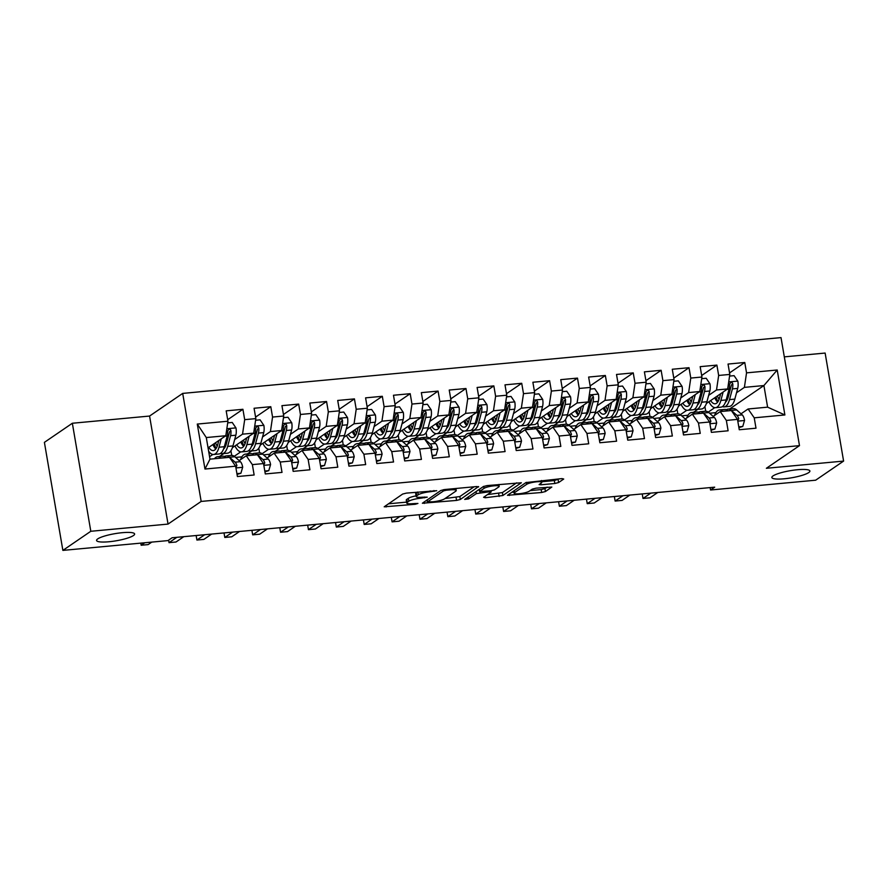 <?xml version="1.0" encoding="UTF-8"?>
<svg xmlns="http://www.w3.org/2000/svg" width="888" height="888" viewBox="0 0 888 888"><rect width="100%" height="100%" fill="white"/><g stroke="black" fill="none" stroke-linecap="round" stroke-linejoin="round"><path stroke-width="1.33" d="M436.707 490.698L406.415 493.106L402.664 494.05L384.204 506.804L415.184 504.284L417.937 503.452L412.842 503.663A9.468 1.776 170.3 0 1 406.748 503.041A9.468 1.776 170.3 0 1 407.337 502.253L408.857 501.221A9.468 1.776 170.3 0 1 420.868 498.179L427.25 497.158L422.288 497.202A9.468 1.776 170.3 0 1 416.206 496.581A9.468 1.776 170.3 0 1 416.783 495.793L418.304 494.76A9.468 1.776 170.3 0 1 430.314 491.719L436.707 490.698M773.026 475.924A19.303 3.619 170.3 0 0 771.85 477.511A19.303 3.619 170.3 0 0 787.811 478.377A19.303 3.619 170.3 0 0 808.713 472.594A19.303 3.619 170.3 0 0 809.9 471.006A19.303 3.619 170.3 0 0 793.939 470.129A19.303 3.619 170.3 0 0 773.026 475.924M97.747 538.883A19.303 3.619 170.3 0 0 96.57 540.47A19.303 3.619 170.3 0 0 112.532 541.347A19.303 3.619 170.3 0 0 133.433 535.564A19.303 3.619 170.3 0 0 134.621 533.966A19.303 3.619 170.3 0 0 118.659 533.1A19.303 3.619 170.3 0 0 97.747 538.883M554.845 483.494L558.596 482.539L563.725 479.032L562.004 478.599L525.951 482.561L507.492 495.304L541.68 492.485L545.432 491.541L551.814 487.057L536.097 488.156L532.345 489.099L529.27 491.197A7.914 1.487 170.3 0 1 520.69 493.573A7.914 1.487 170.3 0 1 514.141 493.217A7.914 1.487 170.3 0 1 514.629 492.563L526.662 484.337A7.914 1.487 170.3 0 1 535.242 481.962A7.914 1.487 170.3 0 1 541.791 482.317A7.914 1.487 170.3 0 1 541.303 482.972L539.116 484.582L541.025 484.781L554.845 483.494L554.345 480.575L559.218 478.854M714.685 487.168L172.117 537.762L167.976 540.592L62.87 550.394L90.809 531.279L168.043 524.087L201.165 501.431L799.489 445.643L766.366 468.287L843.6 461.083L815.65 480.197L710.544 489.998L714.685 487.168M478.61 486.968L476.889 486.535L444.599 489.543L440.848 490.498L422.377 503.241L456.576 500.421L460.328 499.478L478.543 486.557M487.157 485.581L521.345 482.761L502.886 495.504L485.303 497.746L483.583 497.302L491.186 491.996L489.277 491.797L476.357 493.606L468.642 498.878L464.679 499.411L483.405 486.524L487.157 485.581M201.165 501.431L182.695 393.406L781.018 337.606L799.489 445.643M204.973 469.042L197.28 424.076L227.95 421.223L225.807 435.731L206.294 437.551L209.99 459.151L204.973 469.042L235.642 466.189L237.407 476.545L254.146 474.991L252.37 464.624L263.525 463.58L265.29 473.948L282.018 472.394L280.253 462.026L291.397 460.983L293.173 471.35L309.901 469.785L308.136 459.429L319.28 458.386L321.056 468.753L337.784 467.188L336.008 456.821L347.164 455.788L348.94 466.145L365.667 464.591L363.891 454.223L375.047 453.18L376.823 463.547L393.551 461.993L391.775 451.626L402.93 450.582L404.695 460.95L421.423 459.396L419.658 449.028L430.813 447.985L432.578 458.352L449.306 456.787L447.541 446.42L458.685 445.388L460.461 455.755L477.189 454.19L475.413 443.822L486.569 442.79L488.345 453.146L505.072 451.592L503.296 441.225L514.452 440.182L516.228 450.549L532.955 448.995L531.179 438.628L542.335 437.584L544.1 447.952L560.828 446.387L559.063 436.03L570.218 434.987L571.983 445.354L588.711 443.789L586.946 433.422L598.09 432.389L599.866 442.757L616.594 441.192L614.818 430.824L625.973 429.792L627.749 440.148L644.477 438.594L642.701 428.227L653.857 427.184L655.633 437.551L672.36 435.997L670.584 425.63L681.74 424.586L683.505 434.954L700.244 433.388L698.468 423.032L709.623 421.989L711.388 432.356L728.116 430.791L726.351 420.424L737.495 419.391L739.271 429.748L755.999 428.194L754.234 417.826L748.096 408.98L767.609 407.159L763.913 385.547L744.399 387.368L736.541 392.751M227.694 419.702L242.912 409.29L226.185 410.855L227.95 421.223M242.912 409.29L244.688 419.658L255.833 418.614L253.691 433.133L232.412 447.685M255.578 417.094L270.796 406.693L254.068 408.258L255.833 418.614M270.796 406.693L272.561 417.06L283.716 416.017L281.574 430.525L260.295 445.077M283.461 414.496L298.679 404.096L281.94 405.65L283.716 416.017M298.679 404.096L300.444 414.463L311.599 413.42L309.457 427.927L288.167 442.479M311.333 411.899L326.551 401.498L309.823 403.052L311.599 413.42M326.551 401.498L328.327 411.854L339.482 410.822L337.34 425.33L316.05 439.882M339.216 409.301L354.434 398.89L337.706 400.455L339.482 410.822M354.434 398.89L356.21 409.257L367.355 408.225L365.212 422.732L343.934 437.285M367.099 406.704L382.317 396.292L365.59 397.857L367.355 408.225M382.317 396.292L384.093 406.66L395.238 405.616L393.095 420.124L371.817 434.687M394.982 404.096L410.201 393.695L393.473 395.249L395.238 405.616M410.201 393.695L411.965 404.062L423.121 403.019L420.979 417.526L399.7 432.079M422.866 401.498L438.084 391.097L421.345 392.651L423.121 403.019M438.084 391.097L439.849 401.465L451.004 400.421L448.862 414.929L427.572 429.481M450.738 398.901L465.956 388.5L449.228 390.054L451.004 400.421M465.956 388.5L467.732 398.856L478.887 397.824L476.745 412.332L455.455 426.884M478.621 396.303L493.839 385.892L477.111 387.457L478.887 397.824M493.839 385.892L495.615 396.259L506.771 395.216L504.617 409.734L483.338 424.286M506.504 393.695L521.722 383.294L504.995 384.859L506.771 395.216M521.722 383.294L523.498 393.661L534.643 392.618L532.5 407.126L511.222 421.678M534.387 391.097L549.605 380.697L532.878 382.251L534.643 392.618M549.605 380.697L551.37 391.064L562.526 390.021L560.384 404.528L539.105 419.081M562.271 388.5L577.489 378.099L560.761 379.653L562.526 390.021M577.489 378.099L579.254 388.456L590.409 387.423L588.267 401.931L566.977 416.483M590.154 385.903L605.361 375.491L588.633 377.056L590.409 387.423M605.361 375.491L607.137 385.858L618.292 384.826L616.15 399.334L594.86 413.886M618.026 383.305L633.244 372.893L616.516 374.459L618.292 384.826M633.244 372.893L635.02 383.261L646.175 382.217L644.022 396.736L622.743 411.288M645.909 380.697L661.127 370.296L644.399 371.861L646.175 382.217M661.127 370.296L662.903 380.663L674.048 379.62L671.905 394.128L650.627 408.68M673.792 378.099L689.01 367.699L672.283 369.253L674.048 379.62M689.01 367.699L690.775 378.066L701.931 377.023L699.788 391.53L678.51 406.082M701.675 375.502L716.894 365.101L700.166 366.655L701.931 377.023M716.894 365.101L718.658 375.458L729.814 374.425L727.672 388.933L706.382 403.485M729.559 372.905L744.766 362.493L728.038 364.058L729.814 374.425M744.766 362.493L746.542 372.86L777.211 370.007L784.892 414.962L754.234 417.826M713.142 416.416L720.212 411.577L731.368 410.534L737.495 419.391M726.351 420.424L720.212 411.577M727.616 398.845L726.206 399.811M714.718 407.67L708.236 412.099M715.883 412.643L709.556 413.231M729.67 408.968L763.913 385.547L777.211 370.007M746.542 372.86L744.399 387.368M685.259 419.014L692.329 414.174L703.485 413.142L709.623 421.989M698.468 423.032L692.329 414.174M688 415.24L681.684 415.839M697.835 409.335L693.428 412.354M727.672 388.933L716.516 389.976L708.657 395.349M699.744 401.443L698.323 402.408M686.835 410.267L680.352 414.696M718.658 375.458L716.516 389.976M657.386 421.611L664.446 416.783L675.601 415.739L681.74 424.586M670.584 425.63L664.446 416.783M660.117 417.848L653.801 418.437M669.952 411.932L665.545 414.951M699.788 391.53L688.633 392.574L680.774 397.946M671.861 404.04L670.44 405.017M658.963 412.865L652.469 417.305M690.775 378.066L688.633 392.574M629.503 424.209L636.563 419.38L647.718 418.337L653.857 427.184M642.701 428.227L636.563 419.38M632.245 420.446L625.918 421.034M642.08 414.53L637.662 417.549M671.905 394.128L660.761 395.171L652.891 400.544M643.978 406.649L642.557 407.614M631.079 415.462L624.586 419.902M662.903 380.663L660.761 395.171M601.62 426.806L608.691 421.978L619.835 420.934L625.973 429.792M614.818 430.824L608.691 421.978M604.362 423.043L598.035 423.632M614.196 417.127L609.779 420.146M644.022 396.736L632.878 397.769L625.008 403.152M616.094 409.246L614.685 410.212M603.196 418.059L596.703 422.499M635.02 383.261L632.878 397.769M573.737 429.415L580.808 424.575L591.963 423.543L598.09 432.389M586.946 433.422L580.808 424.575M576.479 425.641L570.152 426.229M586.313 419.724L581.895 422.744M616.15 399.334L604.994 400.366L597.125 405.749M588.211 411.843L586.802 412.809M575.313 420.668L568.831 425.097M607.137 385.858L604.994 400.366M545.854 432.012L552.924 427.172L564.08 426.14L570.218 434.987M559.063 436.03L552.924 427.172M548.595 428.238L542.279 428.837M558.43 422.333L554.023 425.352M588.267 401.931L577.111 402.974L569.252 408.347M560.339 414.441L558.918 415.406M547.43 423.265L540.947 427.705M579.254 388.456L577.111 402.974M517.981 434.609L525.041 429.781L536.197 428.738L542.335 437.584M531.179 438.628L525.041 429.781M520.712 430.846L514.396 431.435M530.547 424.93L526.14 427.949M560.384 404.528L549.228 405.572L541.369 410.944M532.456 417.038L531.035 418.015M519.547 425.863L513.064 430.303M551.37 391.064L549.228 405.572M490.098 437.207L497.158 432.378L508.313 431.335L514.452 440.182M503.296 441.225L497.158 432.378M492.84 433.444L486.513 434.032M502.675 427.528L498.257 430.547M532.5 407.126L521.345 408.169L513.486 413.553M504.573 419.647L503.152 420.612M491.675 428.46L485.181 432.9M523.498 393.661L521.345 408.169M462.215 439.804L469.286 434.976L480.43 433.932L486.569 442.79M475.413 443.822L469.286 434.976M464.957 436.041L458.63 436.63M474.791 430.125L470.374 433.144M504.617 409.734L493.473 410.767L485.603 416.15M476.69 422.244L475.28 423.21M463.791 431.069L457.298 435.497M495.615 396.259L493.473 410.767M434.332 442.413L441.403 437.573L452.558 436.541L458.685 445.388M447.541 446.42L441.403 437.573M437.074 438.639L430.747 439.227M446.908 432.734L442.49 435.742M476.745 412.332L465.59 413.375L457.72 418.748M448.806 424.841L447.397 425.807M435.908 433.666L429.426 438.095M467.732 398.856L465.59 413.375M406.449 445.01L413.519 440.182L424.675 439.138L430.813 447.985M419.658 449.028L413.519 440.182M409.19 441.247L402.863 441.836M419.025 435.331L414.618 438.35M448.862 414.929L437.706 415.973L429.848 421.345M420.934 427.439L419.513 428.416M408.025 436.263L401.543 440.703M439.849 401.465L437.706 415.973M378.566 447.608L385.636 442.779L396.792 441.736L402.93 450.582M391.775 451.626L385.636 442.779M381.307 443.845L374.991 444.433M391.142 437.928L386.735 440.948M420.979 417.526L409.823 418.57L401.964 423.942M393.051 430.036L391.63 431.013M380.142 438.861L373.659 443.301M411.965 404.062L409.823 418.57M350.693 450.205L357.753 445.376L368.909 444.333L375.047 453.18M363.891 454.223L357.753 445.376M353.424 446.442L347.108 447.03M363.27 440.526L358.852 443.545M393.095 420.124L381.94 421.167L374.081 426.551M365.168 432.645L363.747 433.61M352.27 441.458L345.776 445.898M384.093 406.66L381.94 421.167M322.81 452.813L329.881 447.974L341.025 446.93L347.164 455.788M336.008 456.821L329.881 447.974M325.552 449.039L319.225 449.628M335.387 443.123L330.969 446.142M365.212 422.732L354.068 423.765L346.198 429.148M337.285 435.242L335.864 436.208M324.386 444.067L317.893 448.496M356.21 409.257L354.068 423.765M294.927 455.411L301.998 450.571L313.142 449.539L319.28 458.386M308.136 459.429L301.998 450.571M297.669 451.637L291.342 452.236M307.503 445.732L303.086 448.751M337.34 425.33L326.185 426.373L318.315 431.746M309.401 437.84L307.992 438.805M296.503 446.664L290.021 451.093M328.327 411.854L326.185 426.373M267.044 458.008L274.115 453.18L285.27 452.136L291.397 460.983M280.253 462.026L274.115 453.18M269.786 454.245L263.459 454.834M279.62 448.329L275.202 451.348M309.457 427.927L298.301 428.971L290.443 434.343M281.529 440.437L280.108 441.414M268.62 449.261L262.138 453.701M300.444 414.463L298.301 428.971M239.161 460.606L246.231 455.777L257.387 454.734L263.525 463.58M252.37 464.624L246.231 455.777M241.902 456.843L235.586 457.431M251.737 450.926L247.33 453.946M281.574 430.525L270.418 431.568L262.559 436.94M253.646 443.045L252.225 444.011M240.737 451.859L234.254 456.299M272.561 417.06L270.418 431.568M209.99 459.151L229.504 457.331L235.642 466.189M223.854 453.524L219.447 456.543M253.691 433.133L242.535 434.165L234.676 439.549M225.763 445.643L224.342 446.609M212.865 454.467L209.568 456.71M244.688 419.658L242.535 434.165M710.134 487.59L710.544 489.998M843.6 461.083L825.13 353.058L784.315 356.865M168.043 524.087L149.573 416.05L72.35 423.254L90.809 531.279M72.35 423.254L44.4 442.357L62.87 550.394M149.573 416.05L182.695 393.406M741.025 413.808L748.096 408.98M225.807 435.731L208.058 447.863M705.705 411.211L704.905 406.549M677.822 413.808L677.022 409.157M649.938 416.405L649.15 411.755M622.055 419.014L621.267 414.352M594.183 421.611L593.384 416.949M566.3 424.209L565.501 419.547M538.417 426.806L537.617 422.155M510.533 429.404L509.745 424.753M482.65 432.012L481.862 427.35M454.778 434.609L453.979 429.947M426.895 437.207L426.096 432.545M399.012 439.804L398.213 435.153M371.129 442.413L370.329 437.751M343.245 445.01L342.457 440.348M315.373 447.608L314.574 442.946M287.49 450.205L286.691 445.554M259.607 452.802L258.808 448.151M231.724 455.411L230.924 450.749M197.28 424.076L206.294 437.551M767.609 407.159L784.892 414.962M416.206 496.581L415.706 493.661A9.468 1.776 170.3 0 1 416.283 492.873L417.46 492.074M416.084 495.859A9.468 1.776 170.3 0 0 408.358 498.301L408.857 501.221M406.748 503.041L406.249 500.122A9.468 1.776 170.3 0 1 406.837 499.334L408.358 498.301M388.389 503.818L406.593 502.12M445.043 498.534L459.829 496.559L474.103 486.791M446.187 490.232L443.556 490.898L427.505 501.875L432.678 501.809A9.468 1.776 170.3 0 0 444.688 498.779L455.655 491.275A9.468 1.776 170.3 0 0 456.243 490.498A9.468 1.776 170.3 0 0 450.149 489.865L446.187 490.232L446.042 489.41M516.661 482.828L502.386 492.585L502.886 495.504M487.59 494.572L502.386 492.585M479.342 489.765L478.488 489.876M498.701 486.979A7.914 1.487 170.3 0 0 499.178 486.324A7.914 1.487 170.3 0 0 492.64 485.969A7.914 1.487 170.3 0 0 484.06 488.345L479.631 491.486L490.709 490.82L494.461 489.876L498.701 486.979M541.691 481.751L554.345 480.575M530.147 490.598L541.181 489.566L544.943 488.622L547.13 487.124M511.677 492.318L513.952 492.107M218.825 440.504L217.738 444.544A19.148 7.104 84.7 0 1 213.253 450.582A19.148 7.104 84.7 0 1 208.791 447.363M221.279 438.827L219.014 447.219A23.066 8.558 84.7 0 1 213.62 454.478A23.066 8.558 84.7 0 1 208.625 451.204M227.705 422.866L232.223 422.455L236.008 428.027A7.992 2.964 84.7 0 1 235.853 435.198L232.956 445.92A23.066 8.558 84.7 0 1 227.561 453.18L222.266 453.679A23.066 8.558 -95.3 0 0 227.661 446.409L230.547 435.697A7.992 2.964 -95.3 0 0 230.958 430.802L230.492 429.681L228.926 429.148L227.606 431.113A7.992 2.964 84.7 0 1 227.206 436.008L224.309 446.72A23.066 8.558 84.7 0 1 218.925 453.99L213.62 454.478M212.854 444.588A19.148 7.104 -95.3 0 0 215.773 448.951M214.097 443.745A23.066 8.558 -95.3 0 0 216.106 448.484M220.546 453.38A23.066 8.558 -95.3 0 0 222.266 453.679M230.958 430.802L229.459 431.823A4.074 1.51 84.7 0 1 229.271 433.022L226.373 443.745A19.148 7.104 84.7 0 1 223.554 449.051M217.205 446.209A19.148 7.104 84.7 0 1 215.551 442.746M236.907 473.626L240.903 473.26L242.69 467.155A7.992 2.964 -95.3 0 0 240.371 461.682L234.809 456.743A23.066 8.558 -95.3 0 0 231.513 455.422L226.218 455.91A23.066 8.558 -95.3 0 0 224.586 456.521M220.968 458.13L220.868 458.042A23.066 8.558 -95.3 0 0 217.571 456.721A23.066 8.558 -95.3 0 0 214.508 458.73M237.052 474.414L240.903 473.26M235.842 467.343L236.896 465.545A7.992 2.964 -95.3 0 0 235.076 462.171L229.515 457.242A23.066 8.558 -95.3 0 0 226.218 455.91M140.792 543.123L141.159 545.243L144.811 542.746M141.159 545.243L148.118 544.599L151.781 542.102M217.571 456.721L222.866 456.221A23.066 8.558 84.7 0 1 226.163 457.553L226.262 457.642M246.709 437.906L245.621 441.947A19.148 7.104 84.7 0 1 241.136 447.974A19.148 7.104 84.7 0 1 236.663 444.766M249.162 436.23L246.897 444.622A23.066 8.558 84.7 0 1 241.503 451.881A23.066 8.558 84.7 0 1 234.954 445.943M255.589 420.268L260.095 419.846L263.88 425.43A7.992 2.964 84.7 0 1 263.725 432.6L260.839 443.323A23.066 8.558 84.7 0 1 255.444 450.582L250.15 451.071A23.066 8.558 -95.3 0 0 255.544 443.811L258.43 433.089A7.992 2.964 -95.3 0 0 258.83 428.205L258.375 427.084L256.81 426.551L255.489 428.516A7.992 2.964 84.7 0 1 255.089 433.411L252.192 444.122A23.066 8.558 84.7 0 1 246.797 451.393L241.503 451.881M240.737 441.991A19.148 7.104 -95.3 0 0 243.656 446.342M241.969 441.136A23.066 8.558 -95.3 0 0 243.989 445.876M248.429 450.782A23.066 8.558 -95.3 0 0 250.15 451.071M258.83 428.205L257.342 429.215A4.074 1.51 84.7 0 1 257.154 430.425L254.257 441.147A19.148 7.104 84.7 0 1 251.437 446.453M245.088 443.612A19.148 7.104 84.7 0 1 243.434 440.137M274.592 435.309L273.493 439.349A19.148 7.104 84.7 0 1 269.02 445.376A19.148 7.104 84.7 0 1 264.546 442.169M277.045 433.622L274.781 442.024A23.066 8.558 84.7 0 1 269.386 449.284A23.066 8.558 84.7 0 1 262.837 443.334M283.472 417.671L287.978 417.249L291.764 422.832A7.992 2.964 84.7 0 1 291.608 430.003L288.722 440.714A23.066 8.558 84.7 0 1 283.328 447.985L278.033 448.473A23.066 8.558 -95.3 0 0 283.416 441.214L286.313 430.491A7.992 2.964 -95.3 0 0 286.713 425.596L286.258 424.475L284.693 423.953L283.372 425.918A7.992 2.964 84.7 0 1 282.961 430.802L280.075 441.525A23.066 8.558 84.7 0 1 274.681 448.784L269.386 449.284M268.62 439.394A19.148 7.104 -95.3 0 0 271.539 443.745M269.852 438.539A23.066 8.558 -95.3 0 0 271.861 443.279M276.312 448.185A23.066 8.558 -95.3 0 0 278.033 448.473M286.713 425.596L285.226 426.617A4.074 1.51 84.7 0 1 285.037 427.827L282.14 438.539A19.148 7.104 84.7 0 1 279.32 443.856M272.971 441.003A19.148 7.104 84.7 0 1 271.317 437.54M264.791 471.029L268.787 470.651L270.574 464.557A7.992 2.964 -95.3 0 0 268.254 459.074L262.693 454.145A23.066 8.558 -95.3 0 0 259.396 452.825L254.101 453.313A23.066 8.558 -95.3 0 0 252.47 453.912M248.851 455.533L248.751 455.444A23.066 8.558 -95.3 0 0 245.454 454.123A23.066 8.558 -95.3 0 0 240.604 459.618M264.924 471.806L268.787 470.651M263.725 464.746L264.779 462.948A7.992 2.964 -95.3 0 0 262.959 459.573L257.387 454.634A23.066 8.558 -95.3 0 0 254.101 453.313M168.609 540.159L169.031 542.646L176.834 537.318M169.031 542.646L176.002 542.002L183.805 536.674M245.454 454.123L250.749 453.624A23.066 8.558 84.7 0 1 254.046 454.945L254.146 455.033M292.674 468.431L296.67 468.054L298.457 461.96A7.992 2.964 -95.3 0 0 296.137 456.476L290.565 451.548A23.066 8.558 -95.3 0 0 287.279 450.216L281.984 450.716A23.066 8.558 -95.3 0 0 280.353 451.315M276.723 452.936L276.623 452.847A23.066 8.558 -95.3 0 0 273.338 451.515A23.066 8.558 -95.3 0 0 268.487 457.02M292.807 469.208L296.67 468.054M291.597 462.137L292.651 460.35A7.992 2.964 -95.3 0 0 290.842 456.976L285.27 452.036A23.066 8.558 -95.3 0 0 281.984 450.716M196.137 535.519L196.914 540.048L204.706 534.72M196.914 540.048L203.885 539.393L211.677 534.065M273.338 451.515L278.632 451.026A23.066 8.558 84.7 0 1 281.929 452.347L282.029 452.436M302.475 432.7L301.376 436.752A19.148 7.104 84.7 0 1 296.903 442.779A19.148 7.104 84.7 0 1 292.43 439.571M304.928 431.024L302.664 439.416A23.066 8.558 84.7 0 1 297.269 446.686A23.066 8.558 84.7 0 1 290.72 440.737M311.355 415.073L315.862 414.652L319.647 420.235A7.992 2.964 84.7 0 1 319.491 427.406L316.605 438.117A23.066 8.558 84.7 0 1 311.211 445.388L305.905 445.876A23.066 8.558 -95.3 0 0 311.3 438.617L314.197 427.894A7.992 2.964 -95.3 0 0 314.596 422.999L314.141 421.878L312.565 421.345L311.255 423.31A7.992 2.964 84.7 0 1 310.844 428.205L307.958 438.927A23.066 8.558 84.7 0 1 302.564 446.187L297.269 446.686M296.492 436.785A19.148 7.104 -95.3 0 0 299.423 441.147M297.735 435.941A23.066 8.558 -95.3 0 0 299.744 440.681M304.196 445.587A23.066 8.558 -95.3 0 0 305.905 445.876M314.596 422.999L313.109 424.02A4.074 1.51 84.7 0 1 312.909 425.23L310.023 435.941A19.148 7.104 84.7 0 1 307.193 441.247M300.854 438.406A19.148 7.104 84.7 0 1 299.201 434.942M330.347 430.103L329.259 434.154A19.148 7.104 84.7 0 1 324.786 440.182A19.148 7.104 84.7 0 1 320.313 436.974M332.8 428.427L330.536 436.818A23.066 8.558 84.7 0 1 325.152 444.078A23.066 8.558 84.7 0 1 318.603 438.139M339.238 412.476L343.745 412.054L347.53 417.626A7.992 2.964 84.7 0 1 347.375 424.797L344.477 435.52A23.066 8.558 84.7 0 1 339.083 442.779L333.788 443.279A23.066 8.558 -95.3 0 0 339.183 436.008L342.08 425.297A7.992 2.964 -95.3 0 0 342.479 420.401L342.013 419.28L340.448 418.748L339.127 420.712A7.992 2.964 84.7 0 1 338.728 425.607L335.842 436.33A23.066 8.558 84.7 0 1 330.447 443.589L325.152 444.078M324.375 434.188A19.148 7.104 -95.3 0 0 327.306 438.55M325.619 433.344A23.066 8.558 -95.3 0 0 327.628 438.084M332.079 442.99A23.066 8.558 -95.3 0 0 333.788 443.279M342.479 420.401L340.992 421.423A4.074 1.51 84.7 0 1 340.792 422.621L337.906 433.344A19.148 7.104 84.7 0 1 335.076 438.65M328.738 435.808A19.148 7.104 84.7 0 1 327.084 432.345M320.557 465.823L324.542 465.456L326.34 459.351A7.992 2.964 -95.3 0 0 324.02 453.879L318.448 448.94A23.066 8.558 -95.3 0 0 315.162 447.619L309.856 448.118A23.066 8.558 -95.3 0 0 308.225 448.718M304.606 450.327L304.506 450.238A23.066 8.558 -95.3 0 0 301.221 448.917A23.066 8.558 -95.3 0 0 296.37 454.423M320.69 466.611L324.542 465.456M319.48 459.54L320.535 457.753A7.992 2.964 -95.3 0 0 318.714 454.379L313.153 449.439A23.066 8.558 -95.3 0 0 309.856 448.118M224.02 532.922L224.797 537.451L232.589 532.123M224.797 537.451L231.768 536.796L239.56 531.468M301.221 448.917L306.515 448.429A23.066 8.558 84.7 0 1 309.812 449.75L309.901 449.839M348.44 463.225L352.425 462.859L354.212 456.754A7.992 2.964 -95.3 0 0 351.903 451.282L346.331 446.342A23.066 8.558 -95.3 0 0 343.034 445.021L337.74 445.51A23.066 8.558 -95.3 0 0 336.108 446.12M332.489 447.73L332.389 447.641A23.066 8.558 -95.3 0 0 329.093 446.32A23.066 8.558 -95.3 0 0 324.253 451.826M348.573 464.013L352.425 462.859M347.363 456.943L348.418 455.144A7.992 2.964 -95.3 0 0 346.598 451.77L341.036 446.842A23.066 8.558 -95.3 0 0 337.74 445.51M251.903 530.314L252.68 534.854L260.473 529.514M252.68 534.854L259.651 534.199L267.443 528.871M329.093 446.32L334.399 445.832A23.066 8.558 84.7 0 1 337.684 447.152L337.784 447.241M358.23 427.505L357.143 431.546A19.148 7.104 84.7 0 1 352.669 437.584A19.148 7.104 84.7 0 1 348.196 434.365M360.683 425.829L358.419 434.221A23.066 8.558 84.7 0 1 353.024 441.48A23.066 8.558 84.7 0 1 346.475 435.542M367.11 409.868L371.628 409.446L375.413 415.029A7.992 2.964 84.7 0 1 375.258 422.2L372.361 432.922A23.066 8.558 84.7 0 1 366.966 440.182L361.671 440.681A23.066 8.558 -95.3 0 0 367.066 433.411L369.952 422.699A7.992 2.964 -95.3 0 0 370.363 417.804L369.896 416.683L368.331 416.15L367.01 418.115A7.992 2.964 84.7 0 1 366.611 423.01L363.714 433.721A23.066 8.558 84.7 0 1 358.33 440.992L353.024 441.48M352.259 431.59A19.148 7.104 -95.3 0 0 355.189 435.941M353.502 430.747A23.066 8.558 -95.3 0 0 355.511 435.486M359.962 440.381A23.066 8.558 -95.3 0 0 361.671 440.681M370.363 417.804L368.875 418.825A4.074 1.51 84.7 0 1 368.675 420.024L365.789 430.747A19.148 7.104 84.7 0 1 362.959 436.052M356.621 433.211A19.148 7.104 84.7 0 1 354.956 429.737M376.323 460.628L380.308 460.262L382.095 454.156A7.992 2.964 -95.3 0 0 379.775 448.684L374.214 443.745A23.066 8.558 -95.3 0 0 370.918 442.424L365.623 442.912A23.066 8.558 -95.3 0 0 363.991 443.512M360.373 445.132L360.273 445.043A23.066 8.558 -95.3 0 0 356.976 443.723A23.066 8.558 -95.3 0 0 352.136 449.217M376.457 461.416L380.308 460.262M375.247 454.345L376.301 452.547A7.992 2.964 -95.3 0 0 374.481 449.173L368.92 444.233A23.066 8.558 -95.3 0 0 365.623 442.912M279.787 527.716L280.564 532.245L288.356 526.917M280.564 532.245L287.534 531.601L295.327 526.273M356.976 443.723L362.282 443.223A23.066 8.558 84.7 0 1 365.567 444.555L365.667 444.633M386.114 424.908L385.026 428.948A19.148 7.104 84.7 0 1 380.541 434.976A19.148 7.104 84.7 0 1 376.079 431.768M388.567 423.232L386.302 431.624A23.066 8.558 84.7 0 1 380.908 438.883A23.066 8.558 84.7 0 1 374.359 432.944M394.994 407.27L399.5 406.848L403.296 412.432A7.992 2.964 84.7 0 1 403.13 419.602L400.244 430.325A23.066 8.558 84.7 0 1 394.849 437.584L389.555 438.073A23.066 8.558 -95.3 0 0 394.949 430.813L397.835 420.091A7.992 2.964 -95.3 0 0 398.246 415.207L397.78 414.086L396.215 413.553L394.894 415.517A7.992 2.964 84.7 0 1 394.494 420.413L391.597 431.124A23.066 8.558 84.7 0 1 386.202 438.383L380.908 438.883M380.142 428.993A19.148 7.104 -95.3 0 0 383.061 433.344M381.374 428.138A23.066 8.558 -95.3 0 0 383.394 432.878M387.834 437.784A23.066 8.558 -95.3 0 0 389.555 438.073M398.246 415.207L396.747 416.217A4.074 1.51 84.7 0 1 396.559 417.427L393.661 428.149A19.148 7.104 84.7 0 1 390.842 433.455M384.493 430.613A19.148 7.104 84.7 0 1 382.839 427.139M404.195 458.03L408.191 457.653L409.979 451.559A7.992 2.964 -95.3 0 0 407.659 446.076L402.098 441.147A23.066 8.558 -95.3 0 0 398.801 439.815L393.506 440.315A23.066 8.558 -95.3 0 0 391.874 440.914M388.256 442.535L388.156 442.446A23.066 8.558 -95.3 0 0 384.859 441.125A23.066 8.558 -95.3 0 0 380.02 446.62M404.329 458.807L408.191 457.653M403.13 451.748L404.184 449.95A7.992 2.964 -95.3 0 0 402.364 446.575L396.792 441.636A23.066 8.558 -95.3 0 0 393.506 440.315M307.67 525.119L308.436 529.648L316.239 524.32M308.436 529.648L315.406 529.004L323.21 523.665M384.859 441.125L390.154 440.626A23.066 8.558 84.7 0 1 393.451 441.947L393.551 442.035M413.997 422.3L412.898 426.351A19.148 7.104 84.7 0 1 408.425 432.378A19.148 7.104 84.7 0 1 403.951 429.17M416.45 420.623L414.185 429.015A23.066 8.558 84.7 0 1 408.791 436.286A23.066 8.558 84.7 0 1 402.242 430.336M422.877 404.673L427.383 404.251L431.168 409.834A7.992 2.964 84.7 0 1 431.013 417.005L428.127 427.716A23.066 8.558 84.7 0 1 422.732 434.987L417.438 435.475A23.066 8.558 -95.3 0 0 422.832 428.216L425.718 417.493A7.992 2.964 -95.3 0 0 426.118 412.598L425.663 411.477L424.098 410.955L422.777 412.92A7.992 2.964 84.7 0 1 422.377 417.804L419.48 428.527A23.066 8.558 84.7 0 1 414.086 435.786L408.791 436.286M408.025 426.384A19.148 7.104 -95.3 0 0 410.944 430.747M409.257 425.541A23.066 8.558 -95.3 0 0 411.266 430.28M415.717 435.187A23.066 8.558 -95.3 0 0 417.438 435.475M426.118 412.598L424.631 413.619A4.074 1.51 84.7 0 1 424.442 414.829L421.545 425.541A19.148 7.104 84.7 0 1 418.725 430.858M412.376 428.005A19.148 7.104 84.7 0 1 410.722 424.542M441.88 419.702L440.781 423.754A19.148 7.104 84.7 0 1 436.308 429.781A19.148 7.104 84.7 0 1 431.834 426.573M444.333 418.026L442.069 426.418A23.066 8.558 84.7 0 1 436.674 433.688A23.066 8.558 84.7 0 1 430.125 427.739M450.76 402.075L455.267 401.654L459.052 407.237A7.992 2.964 84.7 0 1 458.896 414.396L456.01 425.119A23.066 8.558 84.7 0 1 450.616 432.378L445.31 432.878A23.066 8.558 -95.3 0 0 450.704 425.618L453.601 414.896A7.992 2.964 -95.3 0 0 454.001 410.001L453.546 408.88L451.981 408.347L450.66 410.312A7.992 2.964 84.7 0 1 450.249 415.207L447.363 425.929A23.066 8.558 84.7 0 1 441.969 433.189L436.674 433.688M435.897 423.787A19.148 7.104 -95.3 0 0 438.827 428.149M437.14 422.943A23.066 8.558 -95.3 0 0 439.149 427.683M443.6 432.589A23.066 8.558 -95.3 0 0 445.31 432.878M454.001 410.001L452.514 411.022A4.074 1.51 84.7 0 1 452.314 412.232L449.428 422.943A19.148 7.104 84.7 0 1 446.597 428.249M440.259 425.408A19.148 7.104 84.7 0 1 438.605 421.944M469.752 417.105L468.664 421.156A19.148 7.104 84.7 0 1 464.191 427.184A19.148 7.104 84.7 0 1 459.718 423.976M472.205 415.429L469.941 423.82A23.066 8.558 84.7 0 1 464.557 431.08A23.066 8.558 84.7 0 1 458.008 425.141M478.643 399.478L483.15 399.056L486.935 404.628A7.992 2.964 84.7 0 1 486.779 411.799L483.882 422.522A23.066 8.558 84.7 0 1 478.488 429.781L473.193 430.28A23.066 8.558 -95.3 0 0 478.588 423.01L481.485 412.298A7.992 2.964 -95.3 0 0 481.884 407.403L481.429 406.282L479.853 405.749L478.543 407.714A7.992 2.964 84.7 0 1 478.133 412.609L475.247 423.332A23.066 8.558 84.7 0 1 469.852 430.591L464.557 431.08M463.78 421.19A19.148 7.104 -95.3 0 0 466.711 425.552M465.023 420.346A23.066 8.558 -95.3 0 0 467.033 425.086M471.484 429.992A23.066 8.558 -95.3 0 0 473.193 430.28M481.884 407.403L480.397 408.425A4.074 1.51 84.7 0 1 480.197 409.623L477.311 420.346A19.148 7.104 84.7 0 1 474.481 425.652M468.143 422.81A19.148 7.104 84.7 0 1 466.489 419.347M497.635 414.507L496.547 418.548A19.148 7.104 84.7 0 1 492.074 424.575A19.148 7.104 84.7 0 1 487.601 421.367M500.088 412.831L497.824 421.223A23.066 8.558 84.7 0 1 492.429 428.482A23.066 8.558 84.7 0 1 485.891 422.544M506.526 396.869L511.033 396.448L514.818 402.031A7.992 2.964 84.7 0 1 514.663 409.202L511.766 419.924A23.066 8.558 84.7 0 1 506.371 427.184L501.076 427.683A23.066 8.558 -95.3 0 0 506.471 420.413L509.357 409.701A7.992 2.964 -95.3 0 0 509.768 404.806L509.301 403.685L507.736 403.152L506.415 405.117A7.992 2.964 84.7 0 1 506.016 410.012L503.13 420.723A23.066 8.558 84.7 0 1 497.735 427.994L492.429 428.482M491.663 418.592A19.148 7.104 -95.3 0 0 494.594 422.943M492.907 417.749A23.066 8.558 -95.3 0 0 494.916 422.488M499.367 427.383A23.066 8.558 -95.3 0 0 501.076 427.683M509.768 404.806L508.28 405.827A4.074 1.51 84.7 0 1 508.08 407.026L505.194 417.749A19.148 7.104 84.7 0 1 502.364 423.054M496.026 420.213A19.148 7.104 84.7 0 1 494.361 416.738M525.518 411.91L524.431 415.95A19.148 7.104 84.7 0 1 519.946 421.978A19.148 7.104 84.7 0 1 515.484 418.77M527.971 410.234L525.707 418.625A23.066 8.558 84.7 0 1 520.312 425.885A23.066 8.558 84.7 0 1 513.764 419.946M534.398 394.272L538.905 393.85L542.701 399.434A7.992 2.964 84.7 0 1 542.535 406.604L539.649 417.316A23.066 8.558 84.7 0 1 534.254 424.586L528.959 425.075A23.066 8.558 -95.3 0 0 534.354 417.815L537.24 407.093A7.992 2.964 -95.3 0 0 537.651 402.209L537.185 401.076L535.619 400.555L534.299 402.519A7.992 2.964 84.7 0 1 533.899 407.403L531.002 418.126A23.066 8.558 84.7 0 1 525.607 425.385L520.312 425.885M519.547 415.995A19.148 7.104 -95.3 0 0 522.466 420.346M520.779 415.14A23.066 8.558 -95.3 0 0 522.799 419.88M527.239 424.786A23.066 8.558 -95.3 0 0 528.959 425.075M537.651 402.209L536.152 403.219A4.074 1.51 84.7 0 1 535.964 404.429L533.066 415.151A19.148 7.104 84.7 0 1 530.247 420.457M523.898 417.604A19.148 7.104 84.7 0 1 522.244 414.141M553.402 409.301L552.314 413.353A19.148 7.104 84.7 0 1 547.829 419.38A19.148 7.104 84.7 0 1 543.356 416.172M555.855 407.625L553.59 416.017A23.066 8.558 84.7 0 1 548.196 423.287A23.066 8.558 84.7 0 1 541.647 417.338M562.282 391.675L566.788 391.253L570.573 396.836A7.992 2.964 84.7 0 1 570.418 404.007L567.532 414.718A23.066 8.558 84.7 0 1 562.137 421.989L556.843 422.477A23.066 8.558 -95.3 0 0 562.237 415.218L565.123 404.495A7.992 2.964 -95.3 0 0 565.523 399.6L565.068 398.479L563.503 397.957L562.182 399.911A7.992 2.964 84.7 0 1 561.782 404.806L558.885 415.529A23.066 8.558 84.7 0 1 553.49 422.788L548.196 423.287M547.43 413.386A19.148 7.104 -95.3 0 0 550.349 417.749M548.662 412.543A23.066 8.558 -95.3 0 0 550.671 417.282M555.122 422.189A23.066 8.558 -95.3 0 0 556.843 422.477M565.523 399.6L564.035 400.621A4.074 1.51 84.7 0 1 563.847 401.831L560.95 412.543A19.148 7.104 84.7 0 1 558.13 417.86M551.781 415.007A19.148 7.104 84.7 0 1 550.127 411.544M581.285 406.704L580.186 410.756A19.148 7.104 84.7 0 1 575.713 416.783A19.148 7.104 84.7 0 1 571.239 413.575M583.738 405.028L581.474 413.42A23.066 8.558 84.7 0 1 576.079 420.679A23.066 8.558 84.7 0 1 569.53 414.74M590.165 389.077L594.671 388.655L598.457 394.228A7.992 2.964 84.7 0 1 598.301 401.398L595.415 412.121A23.066 8.558 84.7 0 1 590.02 419.38L584.715 419.88A23.066 8.558 -95.3 0 0 590.109 412.62L593.006 401.898A7.992 2.964 -95.3 0 0 593.406 397.003L592.951 395.882L591.386 395.349L590.065 397.313A7.992 2.964 84.7 0 1 589.654 402.209L586.768 412.931A23.066 8.558 84.7 0 1 581.374 420.191L576.079 420.679M575.313 410.789A19.148 7.104 -95.3 0 0 578.232 415.151M576.545 409.945A23.066 8.558 -95.3 0 0 578.554 414.685M583.005 419.591A23.066 8.558 -95.3 0 0 584.715 419.88M593.406 397.003L591.919 398.024A4.074 1.51 84.7 0 1 591.719 399.223L588.833 409.945A19.148 7.104 84.7 0 1 586.013 415.251M579.664 412.409A19.148 7.104 84.7 0 1 578.01 408.946M432.079 455.433L436.075 455.056L437.862 448.962A7.992 2.964 -95.3 0 0 435.542 443.478L429.97 438.55A23.066 8.558 -95.3 0 0 426.684 437.218L421.389 437.717A23.066 8.558 -95.3 0 0 419.758 438.317M416.128 439.937L416.039 439.849A23.066 8.558 -95.3 0 0 412.742 438.517A23.066 8.558 -95.3 0 0 407.892 444.022M432.212 456.21L436.075 455.056M431.002 449.139L432.056 447.352A7.992 2.964 -95.3 0 0 430.247 443.978L424.675 439.038A23.066 8.558 -95.3 0 0 421.389 437.717M335.542 522.521L336.319 527.05L344.111 521.722M336.319 527.05L343.29 526.395L351.082 521.067M412.742 438.517L418.037 438.028A23.066 8.558 84.7 0 1 421.334 439.349L421.434 439.438M459.962 452.825L463.947 452.458L465.745 446.353A7.992 2.964 -95.3 0 0 463.425 440.881L457.853 435.941A23.066 8.558 -95.3 0 0 454.567 434.621L449.261 435.12A23.066 8.558 -95.3 0 0 447.63 435.719M444.011 437.329L443.911 437.24A23.066 8.558 -95.3 0 0 440.626 435.919A23.066 8.558 -95.3 0 0 435.775 441.425M460.095 453.613L463.947 452.458M458.885 446.542L459.94 444.744A7.992 2.964 -95.3 0 0 458.13 441.369L452.558 436.441A23.066 8.558 -95.3 0 0 449.261 435.12M363.425 519.924L364.202 524.453L371.994 519.125M364.202 524.453L371.173 523.798L378.965 518.47M440.626 435.919L445.92 435.431A23.066 8.558 84.7 0 1 449.217 436.752L449.317 436.841M487.845 450.227L491.83 449.861L493.617 443.756A7.992 2.964 -95.3 0 0 491.308 438.284L485.736 433.344A23.066 8.558 -95.3 0 0 482.439 432.023L477.145 432.512A23.066 8.558 -95.3 0 0 475.513 433.122M471.894 434.732L471.794 434.643A23.066 8.558 -95.3 0 0 468.509 433.322A23.066 8.558 -95.3 0 0 463.658 438.827M487.978 451.015L491.83 449.861M486.768 443.945L487.823 442.146A7.992 2.964 -95.3 0 0 486.002 438.772L480.441 433.844A23.066 8.558 -95.3 0 0 477.145 432.512M391.308 517.316L392.085 521.855L399.878 516.516M392.085 521.855L399.056 521.201L406.848 515.873M468.509 433.322L473.804 432.822A23.066 8.558 84.7 0 1 477.089 434.154L477.189 434.243M515.728 447.63L519.713 447.252L521.5 441.158A7.992 2.964 -95.3 0 0 519.18 435.686L513.619 430.747A23.066 8.558 -95.3 0 0 510.323 429.426L505.028 429.914A23.066 8.558 -95.3 0 0 503.396 430.514M499.778 432.134L499.678 432.045A23.066 8.558 -95.3 0 0 496.381 430.724A23.066 8.558 -95.3 0 0 491.541 436.219M515.861 448.407L519.713 447.252M514.652 441.347L515.706 439.549A7.992 2.964 -95.3 0 0 513.886 436.175L508.325 431.235A23.066 8.558 -95.3 0 0 505.028 429.914M419.192 514.718L419.969 519.247L427.761 513.919M419.969 519.247L426.939 518.603L434.732 513.275M496.381 430.724L501.687 430.225A23.066 8.558 84.7 0 1 504.972 431.546L505.072 431.635M543.6 445.032L547.596 444.655L549.383 438.561A7.992 2.964 -95.3 0 0 547.064 433.078L541.502 428.149A23.066 8.558 -95.3 0 0 538.206 426.817L532.911 427.317A23.066 8.558 -95.3 0 0 531.279 427.916M527.661 429.537L527.561 429.448A23.066 8.558 -95.3 0 0 524.264 428.127A23.066 8.558 -95.3 0 0 519.425 433.622M543.734 445.809L547.596 444.655M542.535 438.739L543.589 436.952A7.992 2.964 -95.3 0 0 541.769 433.577L536.197 428.638A23.066 8.558 -95.3 0 0 532.911 427.317M447.075 512.121L447.841 516.649L455.644 511.322M447.841 516.649L454.811 516.006L462.615 510.667M524.264 428.127L529.559 427.628A23.066 8.558 84.7 0 1 532.856 428.948L532.955 429.037M571.484 442.435L575.48 442.058L577.267 435.964A7.992 2.964 -95.3 0 0 574.947 430.48L569.375 425.541A23.066 8.558 -95.3 0 0 566.089 424.22L560.794 424.719A23.066 8.558 -95.3 0 0 559.163 425.319M555.544 426.928L555.444 426.851A23.066 8.558 -95.3 0 0 552.147 425.519A23.066 8.558 -95.3 0 0 547.297 431.024M571.617 443.212L575.48 442.058M570.407 436.141L571.461 434.354A7.992 2.964 -95.3 0 0 569.652 430.98L564.08 426.04A23.066 8.558 -95.3 0 0 560.794 424.719M474.947 509.523L475.724 514.052L483.516 508.724M475.724 514.052L482.695 513.397L490.487 508.069M552.147 425.519L557.442 425.03A23.066 8.558 84.7 0 1 560.739 426.351L560.839 426.44M599.367 439.826L603.352 439.46L605.15 433.355A7.992 2.964 -95.3 0 0 602.83 427.883L597.258 422.943A23.066 8.558 -95.3 0 0 593.972 421.622L588.666 422.111A23.066 8.558 -95.3 0 0 587.035 422.721M583.416 424.331L583.316 424.242A23.066 8.558 -95.3 0 0 580.03 422.921A23.066 8.558 -95.3 0 0 575.18 428.427M599.5 440.615L603.352 439.46M598.29 433.544L599.345 431.746A7.992 2.964 -95.3 0 0 597.535 428.371L591.963 423.443A23.066 8.558 -95.3 0 0 588.666 422.111M502.83 506.915L503.607 511.455L511.399 506.127M503.607 511.455L510.578 510.8L518.37 505.472M580.03 422.921L585.325 422.433A23.066 8.558 84.7 0 1 588.622 423.754L588.722 423.842M609.157 404.107L608.069 408.147A19.148 7.104 84.7 0 1 603.596 414.185A19.148 7.104 84.7 0 1 599.123 410.966M611.61 402.431L609.357 410.822A23.066 8.558 84.7 0 1 603.962 418.082A23.066 8.558 84.7 0 1 597.413 412.143M618.048 386.469L622.555 386.058L626.34 391.63A7.992 2.964 84.7 0 1 626.184 398.801L623.287 409.523A23.066 8.558 84.7 0 1 617.893 416.783L612.598 417.282A23.066 8.558 -95.3 0 0 617.993 410.012L620.89 399.3A7.992 2.964 -95.3 0 0 621.289 394.405L620.834 393.284L619.258 392.751L617.948 394.716A7.992 2.964 84.7 0 1 617.537 399.611L614.651 410.323A23.066 8.558 84.7 0 1 609.257 417.593L603.962 418.082M603.185 408.191A19.148 7.104 -95.3 0 0 606.115 412.554M604.428 407.348A23.066 8.558 -95.3 0 0 606.437 412.088M610.889 416.983A23.066 8.558 -95.3 0 0 612.598 417.282M621.289 394.405L619.802 395.426A4.074 1.51 84.7 0 1 619.602 396.625L616.716 407.348A19.148 7.104 84.7 0 1 613.885 412.654M607.547 409.812A19.148 7.104 84.7 0 1 605.894 406.349M627.25 437.229L631.235 436.863L633.033 430.758A7.992 2.964 -95.3 0 0 630.713 425.285L625.141 420.346A23.066 8.558 -95.3 0 0 621.844 419.025L616.55 419.513A23.066 8.558 -95.3 0 0 614.918 420.124M611.299 421.733L611.199 421.645A23.066 8.558 -95.3 0 0 607.914 420.324A23.066 8.558 -95.3 0 0 603.063 425.818M627.383 438.017L631.235 436.863M626.173 430.946L627.228 429.148A7.992 2.964 -95.3 0 0 625.407 425.774L619.846 420.845A23.066 8.558 -95.3 0 0 616.55 419.513M530.713 504.317L531.49 508.846L539.282 503.518M531.49 508.846L538.461 508.202L546.253 502.874M607.914 420.324L613.208 419.824A23.066 8.558 84.7 0 1 616.494 421.156L616.594 421.245M637.04 401.509L635.952 405.55A19.148 7.104 84.7 0 1 631.479 411.577A19.148 7.104 84.7 0 1 627.006 408.369M639.493 399.833L637.229 408.225A23.066 8.558 84.7 0 1 631.834 415.484A23.066 8.558 84.7 0 1 625.296 409.546M645.931 383.871L650.438 383.45L654.223 389.033A7.992 2.964 84.7 0 1 654.068 396.203L651.17 406.926A23.066 8.558 84.7 0 1 645.776 414.185L640.481 414.674A23.066 8.558 -95.3 0 0 645.876 407.414L648.762 396.692A7.992 2.964 -95.3 0 0 649.172 391.808L648.706 390.687L647.141 390.154L645.82 392.119A7.992 2.964 84.7 0 1 645.421 397.014L642.535 407.725A23.066 8.558 84.7 0 1 637.14 414.996L631.834 415.484M631.068 405.594A19.148 7.104 -95.3 0 0 633.999 409.945M632.312 404.739A23.066 8.558 -95.3 0 0 634.321 409.479M638.772 414.385A23.066 8.558 -95.3 0 0 640.481 414.674M649.172 391.808L647.685 392.818A4.074 1.51 84.7 0 1 647.485 394.028L644.599 404.75A19.148 7.104 84.7 0 1 641.769 410.056M635.431 407.215A19.148 7.104 84.7 0 1 633.777 403.74M655.133 434.632L659.118 434.254L660.905 428.16A7.992 2.964 -95.3 0 0 658.585 422.677L653.024 417.749A23.066 8.558 -95.3 0 0 649.727 416.428L644.433 416.916A23.066 8.558 -95.3 0 0 642.801 417.515M639.182 419.136L639.083 419.047A23.066 8.558 -95.3 0 0 635.786 417.726A23.066 8.558 -95.3 0 0 630.946 423.221M655.266 435.409L659.118 434.254M654.056 428.349L655.111 426.551A7.992 2.964 -95.3 0 0 653.29 423.176L647.729 418.237A23.066 8.558 -95.3 0 0 644.433 416.916M558.596 501.72L559.373 506.249L567.166 500.921M559.373 506.249L566.344 505.605L574.136 500.277M635.786 417.726L641.092 417.227A23.066 8.558 84.7 0 1 644.377 418.548L644.477 418.637M664.923 398.912L663.836 402.952A19.148 7.104 84.7 0 1 659.351 408.98A19.148 7.104 84.7 0 1 654.889 405.772M667.376 397.225L665.112 405.627A23.066 8.558 84.7 0 1 659.717 412.887A23.066 8.558 84.7 0 1 653.168 406.937M673.803 381.274L678.321 380.852L682.106 386.435A7.992 2.964 84.7 0 1 681.94 393.606L679.054 404.318A23.066 8.558 84.7 0 1 673.659 411.588L668.364 412.076A23.066 8.558 -95.3 0 0 673.759 404.817L676.645 394.094A7.992 2.964 -95.3 0 0 677.056 389.199L676.589 388.078L675.024 387.557L673.703 389.521A7.992 2.964 84.7 0 1 673.304 394.405L670.407 405.128A23.066 8.558 84.7 0 1 665.012 412.387L659.717 412.887M658.952 402.997A19.148 7.104 -95.3 0 0 661.871 407.348M660.195 402.142A23.066 8.558 -95.3 0 0 662.204 406.882M666.644 411.788A23.066 8.558 -95.3 0 0 668.364 412.076M677.056 389.199L675.557 390.221A4.074 1.51 84.7 0 1 675.368 391.43L672.471 402.142A19.148 7.104 84.7 0 1 669.652 407.459M663.303 404.606A19.148 7.104 84.7 0 1 661.649 401.143M683.005 432.034L687.001 431.657L688.788 425.563A7.992 2.964 -95.3 0 0 686.468 420.08L680.907 415.151A23.066 8.558 -95.3 0 0 677.611 413.819L672.316 414.319A23.066 8.558 -95.3 0 0 670.684 414.918M667.066 416.539L666.966 416.45A23.066 8.558 -95.3 0 0 663.669 415.118A23.066 8.558 -95.3 0 0 658.829 420.623M683.138 432.811L687.001 431.657M681.94 425.741L682.994 423.953A7.992 2.964 -95.3 0 0 681.174 420.579L675.601 415.639A23.066 8.558 -95.3 0 0 672.316 414.319M586.48 499.123L587.245 503.651L595.049 498.323M587.245 503.651L594.216 502.997L602.02 497.669M663.669 415.118L668.964 414.629A23.066 8.558 84.7 0 1 672.26 415.95L672.36 416.039M692.807 396.303L691.719 400.355A19.148 7.104 84.7 0 1 687.234 406.382A19.148 7.104 84.7 0 1 682.761 403.174M695.26 394.627L692.995 403.019A23.066 8.558 84.7 0 1 687.601 410.289A23.066 8.558 84.7 0 1 681.052 404.34M701.687 378.677L706.193 378.255L709.978 383.838A7.992 2.964 84.7 0 1 709.823 391.009L706.937 401.72A23.066 8.558 84.7 0 1 701.542 408.991L696.248 409.479A23.066 8.558 -95.3 0 0 701.642 402.22L704.528 391.497A7.992 2.964 -95.3 0 0 704.928 386.602L704.473 385.481L702.908 384.948L701.587 386.913A7.992 2.964 84.7 0 1 701.187 391.808L698.29 402.53A23.066 8.558 84.7 0 1 692.895 409.79L687.601 410.289M686.835 400.388A19.148 7.104 -95.3 0 0 689.754 404.75M688.067 399.545A23.066 8.558 -95.3 0 0 690.087 404.284M694.527 409.19A23.066 8.558 -95.3 0 0 696.248 409.479M704.928 386.602L703.44 387.623A4.074 1.51 84.7 0 1 703.252 388.833L700.355 399.545A19.148 7.104 84.7 0 1 697.535 404.85M691.186 402.009A19.148 7.104 84.7 0 1 689.532 398.546M710.888 429.426L714.884 429.059L716.672 422.954A7.992 2.964 -95.3 0 0 714.352 417.482L708.791 412.543A23.066 8.558 -95.3 0 0 705.494 411.222L700.199 411.721A23.066 8.558 -95.3 0 0 698.567 412.321M694.949 413.93L694.849 413.841A23.066 8.558 -95.3 0 0 691.552 412.52A23.066 8.558 -95.3 0 0 686.702 418.026M711.022 430.214L714.884 429.059M709.812 423.143L710.866 421.356A7.992 2.964 -95.3 0 0 709.057 417.982L703.485 413.042A23.066 8.558 -95.3 0 0 700.199 411.721M614.363 496.525L615.129 501.054L622.932 495.726M615.129 501.054L622.1 500.399L629.892 495.071M691.552 412.52L696.847 412.032A23.066 8.558 84.7 0 1 700.144 413.353L700.244 413.442M720.69 393.706L719.591 397.757A19.148 7.104 84.7 0 1 715.118 403.785A19.148 7.104 84.7 0 1 710.644 400.577M723.143 392.03L720.878 400.421A23.066 8.558 84.7 0 1 715.484 407.681A23.066 8.558 84.7 0 1 708.935 401.742M729.57 376.079L734.076 375.657L737.861 381.23A7.992 2.964 84.7 0 1 737.706 388.4L734.82 399.123A23.066 8.558 84.7 0 1 729.425 406.382L724.12 406.882A23.066 8.558 -95.3 0 0 729.514 399.611L732.411 388.9A7.992 2.964 -95.3 0 0 732.811 384.005L732.356 382.883L730.791 382.351L729.47 384.315A7.992 2.964 84.7 0 1 729.059 389.21L726.173 399.933A23.066 8.558 84.7 0 1 720.779 407.192L715.484 407.681M714.718 397.791A19.148 7.104 -95.3 0 0 717.637 402.153M715.95 396.947A23.066 8.558 -95.3 0 0 717.959 401.687M722.41 406.593A23.066 8.558 -95.3 0 0 724.12 406.882M732.811 384.005L731.324 385.026A4.074 1.51 84.7 0 1 731.124 386.225L728.238 396.947A19.148 7.104 84.7 0 1 725.418 402.253M719.069 399.411A19.148 7.104 84.7 0 1 717.415 395.948M738.772 426.828L742.768 426.462L744.555 420.357A7.992 2.964 -95.3 0 0 742.235 414.885L736.663 409.945A23.066 8.558 -95.3 0 0 733.377 408.624L728.071 409.113A23.066 8.558 -95.3 0 0 726.451 409.723M722.821 411.333L722.721 411.244A23.066 8.558 -95.3 0 0 719.435 409.923A23.066 8.558 -95.3 0 0 714.585 415.429M738.905 427.616L742.768 426.462M737.695 420.546L738.749 418.748A7.992 2.964 -95.3 0 0 736.94 415.373L731.368 410.445A23.066 8.558 -95.3 0 0 728.071 409.113M642.235 493.917L643.012 498.457L650.804 493.118M643.012 498.457L649.983 497.802L657.775 492.474M719.435 409.923L724.73 409.435A23.066 8.558 84.7 0 1 728.027 410.756L728.127 410.844M430.169 490.886L430.314 491.719M417.837 492.041L418.304 494.76M416.283 492.873L416.783 495.793M424.486 497.003L424.631 497.824M420.712 497.313L420.868 498.179M406.837 499.334L407.337 502.253M415.04 503.463L415.184 504.284M385.858 505.55L386.102 506.993M433.932 490.542L434.077 491.364M459.829 496.559L460.328 499.478M456.077 497.502L456.576 500.421M424.031 501.986L424.275 503.441M443.356 489.71L443.556 490.898M427.161 499.855L427.505 501.875M450.016 489.044L450.149 489.865M498.634 493.539L499.134 496.459M485.059 496.303L485.303 497.746M489.144 490.975L489.277 491.797M479.942 491.663L480.119 492.651M476.012 491.575L476.357 493.606M468.298 496.858L468.642 498.878M483.716 486.358L484.06 488.345M479.465 489.21L479.82 491.242M540.77 483.338L541.025 484.781M526.329 482.362L526.662 484.337M514.274 490.542L514.629 492.563M544.943 488.622L545.432 491.541M541.181 489.566L541.68 492.485M509.146 494.05L509.39 495.504M558.097 479.62L558.596 482.539M235.908 427.894L226.84 428.738M224.309 446.72L219.014 447.219M232.956 445.92L227.661 446.409M227.206 436.008L225.119 436.197M235.853 435.198L230.547 435.697M235.942 467.932L242.646 467.31M229.515 457.242L234.809 456.743M220.868 458.042L226.163 457.553M235.076 462.171L240.371 461.682M235.675 466.378L236.896 465.545M263.792 425.285L254.723 426.14M252.192 444.122L246.897 444.622M260.839 443.323L255.544 443.811M255.089 433.411L253.002 433.599M263.725 432.6L258.43 433.089M291.675 422.688L282.606 423.532M280.075 441.525L274.781 442.024M288.722 440.714L283.416 441.214M282.961 430.802L280.886 431.002M291.608 430.003L286.313 430.491M263.825 465.334L270.529 464.713M257.387 454.634L262.693 454.145M248.751 455.444L254.046 454.945M262.959 459.573L268.254 459.074M263.558 463.78L264.779 462.948M291.697 462.737L298.412 462.104M285.27 452.036L290.565 451.548M276.623 452.847L281.929 452.347M290.842 456.976L296.137 456.476M291.442 461.183L292.651 460.35M319.558 420.091L310.489 420.934M307.958 438.927L302.664 439.416M316.605 438.117L311.3 438.617M310.844 428.205L308.769 428.405M319.491 427.406L314.197 427.894M347.43 417.493L338.372 418.337M335.842 436.33L330.536 436.818M344.477 435.52L339.183 436.008M338.728 425.607L336.641 425.796M347.375 424.797L342.08 425.297M319.58 460.139L326.296 459.507M313.153 449.439L318.448 448.94M304.506 450.238L309.812 449.75M318.714 454.379L324.02 453.879M319.314 458.585L320.535 457.753M347.463 457.531L354.168 456.909M341.036 446.842L346.331 446.342M332.389 447.641L337.684 447.152M346.598 451.77L351.903 451.282M347.197 455.977L348.418 455.144M375.313 414.896L366.245 415.739M363.714 433.721L358.419 434.221M372.361 432.922L367.066 433.411M366.611 423.01L364.524 423.199M375.258 422.2L369.952 422.699M375.346 454.934L382.051 454.312M368.92 444.233L374.214 443.745M360.273 445.043L365.567 444.555M374.481 449.173L379.775 448.684M375.08 453.38L376.301 452.547M403.196 412.287L394.128 413.142M391.597 431.124L386.302 431.624M400.244 430.325L394.949 430.813M394.494 420.413L392.407 420.601M403.13 419.602L397.835 420.091M403.23 452.336L409.934 451.715M396.792 441.636L402.098 441.147M388.156 442.446L393.451 441.947M402.364 446.575L407.659 446.076M402.963 450.782L404.184 449.95M431.08 409.69L422.011 410.534M419.48 428.527L414.185 429.015M428.127 427.716L422.832 428.216M422.377 417.804L420.29 418.004M431.013 417.005L425.718 417.493M458.963 407.093L449.894 407.936M447.363 425.929L442.069 426.418M456.01 425.119L450.704 425.618M450.249 415.207L448.174 415.406M458.896 414.396L453.601 414.896M486.835 404.495L477.777 405.339M475.247 423.332L469.941 423.82M483.882 422.522L478.588 423.01M478.133 412.609L476.046 412.798M486.779 411.799L481.485 412.298M514.718 401.898L505.649 402.741M503.13 420.723L497.824 421.223M511.766 419.924L506.471 420.413M506.016 410.012L503.929 410.201M514.663 409.202L509.357 409.701M542.601 399.289L533.533 400.133M531.002 418.126L525.707 418.625M539.649 417.316L534.354 417.815M533.899 407.403L531.812 407.603M542.535 406.604L537.24 407.093M570.485 396.692L561.416 397.535M558.885 415.529L553.59 416.017M567.532 414.718L562.237 415.218M561.782 404.806L559.695 405.006M570.418 404.007L565.123 404.495M598.368 394.094L589.299 394.938M586.768 412.931L581.474 413.42M595.415 412.121L590.109 412.62M589.654 402.209L587.579 402.408M598.301 401.398L593.006 401.898M431.102 449.739L437.817 449.106M424.675 439.038L429.97 438.55M416.039 439.849L421.334 439.349M430.247 443.978L435.542 443.478M430.846 448.185L432.056 447.352M458.985 447.13L465.701 446.509M452.558 436.441L457.853 435.941M443.911 437.24L449.217 436.752M458.13 441.369L463.425 440.881M458.719 445.587L459.94 444.744M486.868 444.533L493.573 443.911M480.441 433.844L485.736 433.344M471.794 434.643L477.089 434.154M486.002 438.772L491.308 438.284M486.602 442.979L487.823 442.146M514.751 441.935L521.456 441.314M508.325 431.235L513.619 430.747M499.678 432.045L504.972 431.546M513.886 436.175L519.18 435.686M514.485 440.381L515.706 439.549M542.635 439.338L549.339 438.705M536.197 428.638L541.502 428.149M527.561 429.448L532.856 428.948M541.769 433.577L547.064 433.078M542.368 437.784L543.589 436.952M570.518 436.741L577.222 436.108M564.08 426.04L569.375 425.541M555.444 426.851L560.739 426.351M569.652 430.98L574.947 430.48M570.251 435.187L571.461 434.354M598.39 434.132L605.105 433.511M591.963 423.443L597.258 422.943M583.316 424.242L588.622 423.754M597.535 428.371L602.83 427.883M598.124 432.578L599.345 431.746M626.251 391.497L617.182 392.341M614.651 410.323L609.357 410.822M623.287 409.523L617.993 410.012M617.537 399.611L615.451 399.8M626.184 398.801L620.89 399.3M626.273 431.535L632.989 430.913M619.846 420.845L625.141 420.346M611.199 421.645L616.494 421.156M625.407 425.774L630.713 425.285M626.007 429.981L627.228 429.148M654.123 388.889L645.065 389.743M642.535 407.725L637.229 408.225M651.17 406.926L645.876 407.414M645.421 397.014L643.334 397.202M654.068 396.203L648.762 396.692M654.156 428.937L660.861 428.316M647.729 418.237L653.024 417.749M639.083 419.047L644.377 418.548M653.29 423.176L658.585 422.677M653.89 427.383L655.111 426.551M682.006 386.291L672.938 387.135M670.407 405.128L665.112 405.627M679.054 404.318L673.759 404.817M673.304 394.405L671.217 394.605M681.94 393.606L676.645 394.094M682.04 426.34L688.744 425.707M675.601 415.639L680.907 415.151M666.966 416.45L672.26 415.95M681.174 420.579L686.468 420.08M681.773 424.786L682.994 423.953M709.889 383.694L700.821 384.537M698.29 402.53L692.995 403.019M706.937 401.72L701.642 402.22M701.187 391.808L699.1 392.008M709.823 391.009L704.528 391.497M709.923 423.743L716.627 423.11M703.485 413.042L708.791 412.543M694.849 413.841L700.144 413.353M709.057 417.982L714.352 417.482M709.656 422.189L710.866 421.356M737.773 381.096L728.704 381.94M726.173 399.933L720.878 400.421M734.82 399.123L729.514 399.611M729.059 389.21L726.983 389.399M737.706 388.4L732.411 388.9M737.795 421.134L744.51 420.512M731.368 410.445L736.663 409.945M722.721 411.244L728.027 410.756M736.94 415.373L742.235 414.885M737.528 419.58L738.749 418.748M427.017 499.944L427.383 502.042M455.899 488.489L456.243 490.498M490.975 490.798L491.186 491.996M498.867 484.482L499.178 486.324M479.276 489.355L479.631 491.486M541.48 480.508L541.791 482.317M513.741 490.909L514.141 493.217"/></g></svg>
